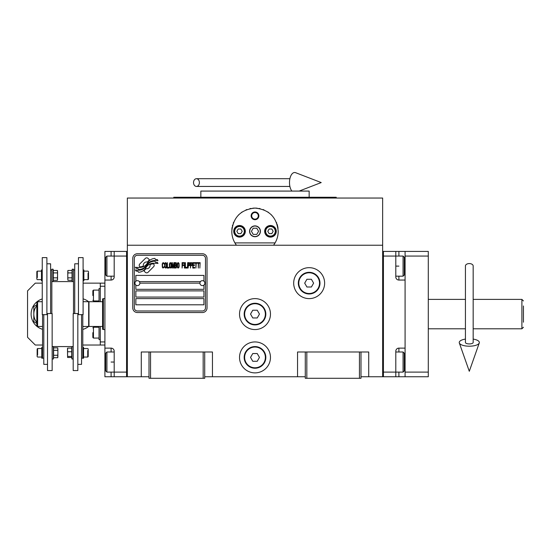 <?xml version="1.0" encoding="UTF-8"?>
<svg xmlns="http://www.w3.org/2000/svg" width="551" height="551" viewBox="0 0 551 551"><rect width="100%" height="100%" fill="white"/><g stroke="black" fill="none" stroke-linecap="round" stroke-linejoin="round"><path stroke-width="0.83" d="M360.988 376.753L382.649 376.753L382.649 198.043L127.35 198.043L127.35 245.229L382.649 245.229M305.282 376.753L204.71 376.753M149.011 376.753L127.35 376.753L127.35 245.229M270.472 357.413A15.469 15.469 0 0 0 254.996 341.937A15.469 15.469 0 0 0 239.527 357.413A15.469 15.469 0 0 0 254.996 372.882A15.469 15.469 0 0 0 270.472 357.413M270.472 314.084A15.469 15.469 0 0 0 254.996 298.614A15.469 15.469 0 0 0 239.527 314.084A15.469 15.469 0 0 0 254.996 329.56A15.469 15.469 0 0 0 270.472 314.084M324.629 283.138A15.469 15.469 0 0 0 309.152 267.669A15.469 15.469 0 0 0 293.683 283.138A15.469 15.469 0 0 0 309.152 298.614A15.469 15.469 0 0 0 324.629 283.138M297.547 376.753L297.547 351.993L305.282 351.993L305.282 378.296L360.988 378.296L360.988 351.993L368.722 351.993L368.722 376.753M141.276 376.753L141.276 351.993L149.011 351.993L149.011 378.296L204.71 378.296L204.71 351.993L212.452 351.993L212.452 376.753M305.282 351.993L360.988 351.993M149.011 351.993L204.71 351.993M359.438 378.296L359.438 351.993M306.831 378.296L306.831 351.993M203.167 378.296L203.167 351.993M150.561 378.296L150.561 351.993M154.19 265.355A1.928 1.928 0 0 0 153.619 263.991L153.44 263.812A8.974 8.974 0 0 0 150.017 264.652A3.396 3.396 0 0 1 145.946 268.661A13.472 13.472 0 0 1 143.887 270.844L145.326 272.284A1.928 1.928 0 0 0 148.061 272.284L153.619 266.718A1.928 1.928 0 0 0 154.19 265.355M199.917 283.138A2.473 2.473 0 0 0 202.389 285.618A2.473 2.473 0 0 0 204.869 283.138A2.473 2.473 0 0 0 202.389 280.666A2.473 2.473 0 0 0 199.917 283.138L139.885 283.138A2.473 2.473 0 0 1 137.406 285.618A2.473 2.473 0 0 1 134.933 283.138A2.473 2.473 0 0 1 137.406 280.666A2.473 2.473 0 0 1 139.885 283.138M135.856 304.799L203.939 304.799L203.939 298.614L135.856 298.614L135.856 304.799M139.341 281.595L200.461 281.595M205.489 258.385A3.092 3.092 0 0 0 202.389 255.292L137.406 255.292A3.092 3.092 0 0 0 134.313 258.385L134.313 307.899A3.092 3.092 0 0 0 137.406 310.991L202.389 310.991A3.092 3.092 0 0 0 205.489 307.899L205.489 258.385M135.856 290.88L135.856 297.065L203.939 297.065L203.939 290.88L135.856 290.88M135.856 285.074L135.856 289.33L203.939 289.33L203.939 285.074M203.939 281.21L203.939 275.404L135.856 275.404L135.856 281.21M155.506 262.235L154.859 261.146A14.202 14.202 0 0 0 151.539 261.739A7.411 7.411 0 0 0 147.895 264.211A277.098 277.098 0 0 1 145.981 266.567A11.674 11.674 0 0 1 143.288 268.957A7.666 7.666 0 0 1 138.9 270.176A55.045 55.045 0 0 1 135.394 269.956L136.069 271.085L137.895 271.216L138.521 272.263A8.912 8.912 0 0 0 142.571 271.113A8.444 8.444 0 0 0 145.684 268.068A11.771 11.771 0 0 1 148.267 265.059A7.976 7.976 0 0 1 153.536 263.226A91.673 91.673 0 0 1 157.999 263.433L157.359 262.366L155.506 262.235M155.506 259.473L154.886 258.433A8.396 8.396 0 0 0 150.072 260.113A10.207 10.207 0 0 0 147.675 262.669A22.357 22.357 0 0 1 146.215 264.632A7.259 7.259 0 0 1 142.943 266.863A12.212 12.212 0 0 1 139.004 267.49A31.076 31.076 0 0 1 135.388 267.263L136.021 268.316L137.888 268.447L138.48 269.432A9.174 9.174 0 0 0 143.749 268.006A8.795 8.795 0 0 0 146.442 265.327A11.778 11.778 0 0 1 149.114 262.414A8.892 8.892 0 0 1 153.695 260.595A19.313 19.313 0 0 1 157.992 260.651L157.366 259.604L155.506 259.473M149.493 259.858L148.054 258.419A1.928 1.928 0 0 0 145.319 258.419L139.761 263.984A1.928 1.928 0 0 0 139.761 266.712L139.94 266.891A8.968 8.968 0 0 0 143.363 266.05A3.396 3.396 0 0 1 147.434 262.035A13.493 13.493 0 0 1 149.493 259.858M164.136 267.249L164.184 266.67L163.461 267.366L162.524 266.67L162.628 263.674L163.461 263.33L164.184 264.025L163.929 262.985L162.993 262.641L162.214 263.908L162.318 267.249L162.993 268.055L164.136 267.249M165.844 262.641L164.963 262.985L164.604 264.48L164.756 267.249L165.431 268.055L166.312 267.71L166.677 266.209L166.519 263.447L165.844 262.641M167.408 262.641L167.091 268.055L168.964 268.055L168.964 267.366L167.408 267.366L167.408 262.641M170.624 262.641L169.742 262.985L169.377 264.48L169.529 267.249L170.204 268.055L171.085 267.71L171.451 266.209L171.299 263.447L170.624 262.641M173.324 268.055L174.047 263.791L174.357 268.055L174.357 262.641L173.889 262.641L173.11 267.476L172.332 262.641L171.871 262.641L171.871 268.055L172.181 263.791L172.904 268.055L173.324 268.055M176.485 265.403L176.279 262.758L174.77 262.641L174.77 268.055L176.279 267.938L176.485 265.403M178.352 262.641L177.47 262.985L177.112 264.48L177.264 267.249L177.939 268.055L178.82 267.71L179.185 266.209L179.027 263.447L178.352 262.641M182.092 268.055L182.402 265.52L183.752 265.52L183.752 264.831L182.402 264.831L182.402 263.33L183.958 263.33L183.958 262.641L182.092 262.641L182.092 268.055M184.371 268.055L184.688 262.641L184.371 268.055M185.411 262.641L185.102 268.055L186.968 268.055L186.968 267.366L185.411 267.366L185.411 262.641M187.388 268.055L187.698 262.641L187.388 268.055M190.033 264.37L189.62 262.758L188.111 262.641L188.111 268.055L188.421 265.637L189.62 265.52L190.033 264.37M192.368 264.37L191.955 262.758L190.446 262.641L190.446 268.055L190.756 265.637L191.955 265.52L192.368 264.37M194.648 268.055L194.648 267.366L193.091 267.366L193.091 265.52L194.441 265.52L194.441 264.831L193.091 264.831L193.091 263.33L194.648 263.33L194.648 262.641L192.781 262.641L192.781 268.055L194.648 268.055M197.038 263.213L197.038 262.641L195.068 262.641L195.068 263.213L195.894 263.213L195.894 268.055L196.204 263.213L197.038 263.213M199.428 263.213L199.428 262.641L197.451 262.641L197.451 263.213L198.284 263.213L198.284 268.055L198.594 263.213L199.428 263.213M199.841 268.055L200.151 262.641L199.841 268.055M165.224 263.447L165.844 263.33L166.312 264.025L166.312 266.67L165.844 267.366L164.963 266.67L165.224 263.447M169.997 263.447L170.624 263.33L171.085 264.025L171.085 266.67L170.624 267.366L169.742 266.67L169.997 263.447M175.087 264.941L175.087 263.33L176.072 263.33L176.224 264.831L175.087 264.941M176.334 265.981L176.224 267.249L175.087 267.366L175.087 265.637L176.334 265.981M177.732 263.447L178.352 263.33L178.82 264.025L178.82 266.67L178.352 267.366L177.47 266.67L177.732 263.447M189.565 264.831L188.421 264.941L188.421 263.213L189.565 263.33L189.565 264.831M191.9 264.831L190.756 264.941L190.756 263.213L191.9 263.33L191.9 264.831M137.406 312.541A4.642 4.642 0 0 1 132.763 307.899L132.763 258.385A4.642 4.642 0 0 1 137.406 253.742L202.389 253.742A4.642 4.642 0 0 1 207.031 258.385L207.031 307.899A4.642 4.642 0 0 1 202.389 312.541L137.406 312.541M235.305 243.59A23.211 23.211 0 0 0 236.434 245.229C233.369 241.056 231.819 236.42 231.792 231.31C233.176 217.218 240.911 209.483 255.003 208.099C269.088 209.483 276.822 217.225 278.207 231.31C278.179 236.413 276.63 241.056 273.565 245.229A23.211 23.211 0 0 0 274.839 243.356M263.33 209.649A23.211 23.211 0 0 0 263.089 209.552A23.211 23.211 0 0 1 264.074 209.945M260.162 208.677A23.211 23.211 0 0 0 258.915 208.43A23.211 23.211 0 0 1 260.162 208.677M257.269 208.209A23.211 23.211 0 0 0 255.01 208.099A23.211 23.211 0 0 1 257.269 208.209M254.968 208.099A23.211 23.211 0 0 0 252.716 208.209A23.211 23.211 0 0 1 254.968 208.099M251.077 208.43A23.211 23.211 0 0 0 249.844 208.677A23.211 23.211 0 0 1 251.077 208.43M245.898 209.959A23.211 23.211 0 0 1 246.917 209.552A23.211 23.211 0 0 0 246.669 209.649M231.799 231.895A23.211 23.211 0 0 1 231.792 231.275M231.875 229.333A23.211 23.211 0 0 1 232.129 227.336M232.391 226.055A23.211 23.211 0 0 1 232.653 225.042M233.252 223.196A23.211 23.211 0 0 1 233.617 222.28M238.266 215.227A23.211 23.211 0 0 1 238.893 214.601M241.372 212.521A23.211 23.211 0 0 1 242.233 211.928M267.786 211.942A23.211 23.211 0 0 1 268.613 212.507M271.12 214.608A23.211 23.211 0 0 1 271.712 215.2M276.437 222.404A23.211 23.211 0 0 1 276.733 223.176M277.105 224.243A23.211 23.211 0 0 1 278.028 228.41M275.734 241.731A23.211 23.211 0 0 1 275.548 242.089M249.741 231.31A5.262 5.262 0 0 0 254.996 236.565A5.262 5.262 0 0 0 260.258 231.31A5.262 5.262 0 0 0 254.996 226.048A5.262 5.262 0 0 0 249.741 231.31M275.101 242.915L234.898 242.915M251.132 215.834A3.871 3.871 0 0 1 254.996 211.97A3.871 3.871 0 0 1 258.867 215.834A3.871 3.871 0 0 1 254.996 219.704A3.871 3.871 0 0 1 251.132 215.834M233.72 231.31A5.799 5.799 0 0 0 239.527 237.109A5.799 5.799 0 0 0 245.326 231.31A5.799 5.799 0 0 0 239.527 225.504A5.799 5.799 0 0 0 233.72 231.31M264.666 231.31A5.799 5.799 0 0 0 270.472 237.109A5.799 5.799 0 0 0 276.271 231.31A5.799 5.799 0 0 0 270.472 225.504A5.799 5.799 0 0 0 264.666 231.31M239.527 236.103A4.794 4.794 0 0 0 244.32 231.31A4.794 4.794 0 0 0 239.527 226.509A4.794 4.794 0 0 0 234.726 231.31A4.794 4.794 0 0 0 239.527 236.103M239.527 236.723A5.414 5.414 0 0 0 244.94 231.31A5.414 5.414 0 0 0 239.527 225.889A5.414 5.414 0 0 0 234.113 231.31A5.414 5.414 0 0 0 239.527 236.723M238.184 228.989L236.847 231.31L238.184 233.631L240.863 233.631L242.206 231.31L240.863 228.989L238.184 228.989M270.472 236.103A4.794 4.794 0 0 0 275.266 231.31A4.794 4.794 0 0 0 270.472 226.509A4.794 4.794 0 0 0 265.672 231.31A4.794 4.794 0 0 0 270.472 236.103M270.472 236.723A5.414 5.414 0 0 0 275.886 231.31A5.414 5.414 0 0 0 270.472 225.889A5.414 5.414 0 0 0 265.059 231.31A5.414 5.414 0 0 0 270.472 236.723M269.129 228.989L267.793 231.31L269.129 233.631L271.808 233.631L273.151 231.31L271.808 228.989L269.129 228.989M251.69 215.834A3.306 3.306 0 0 0 254.996 219.14A3.306 3.306 0 0 0 258.302 215.834A3.306 3.306 0 0 0 254.996 212.528A3.306 3.306 0 0 0 251.69 215.834M254.996 236.723A5.414 5.414 0 0 0 260.416 231.31A5.414 5.414 0 0 0 254.996 225.889A5.414 5.414 0 0 0 249.582 231.31A5.414 5.414 0 0 0 254.996 236.723M251.428 231.31L253.212 234.402L256.787 234.402L258.571 231.31L256.787 228.21L253.212 228.21L251.428 231.31M336.227 198.043L336.227 197.265L173.765 197.265L173.765 198.043M309.152 197.265L309.152 191.08L200.846 191.08L200.846 197.265M395.797 251.421L405.081 251.421L405.081 376.753L383.42 376.753L383.42 251.421L395.797 251.421L395.797 256.063L383.42 256.063L383.42 372.111L395.797 372.111L395.797 351.221A3.092 3.092 0 0 1 398.896 348.129L405.081 348.129L405.081 280.046L398.896 280.046A3.092 3.092 0 0 1 395.797 276.953L395.797 256.063L403.07 256.063L403.07 276.175L395.797 276.175M405.081 362.048L404.31 362.048L404.31 370.871L404.31 353.232L403.07 351.993L403.07 372.111L395.797 372.111L395.797 376.753M383.42 376.753L382.649 376.753L382.649 251.421L383.42 251.421M403.07 256.063L404.31 257.303L404.31 274.942L404.31 266.119L405.081 266.119M104.91 280.046L104.91 266.119L105.689 266.119L105.689 257.303L105.689 274.942L106.922 276.175L106.922 256.063L114.195 256.063L114.195 276.953A3.092 3.092 0 0 1 111.102 280.046L104.91 280.046L104.91 348.129L111.102 348.129A3.092 3.092 0 0 1 114.195 351.221L114.195 376.753L126.578 376.753L126.578 251.421L114.195 251.421L114.195 256.063L126.578 256.063L126.578 372.111L106.922 372.111L106.922 351.993L114.195 351.993M104.91 266.119L104.91 251.421L114.195 251.421M114.195 376.753L111.102 376.753L111.102 372.111M104.91 348.129L104.91 376.753L111.102 376.753M126.578 376.753L127.35 376.753L127.35 251.421L126.578 251.421M106.922 372.111L105.689 370.871L105.689 353.232L105.689 362.048L104.91 362.048M102.589 326.467L88.98 326.467L88.98 301.707L102.589 301.707M103.368 298.614L102.589 298.897L102.589 329.278L103.368 329.56L103.368 298.614L104.91 298.614M523.45 305.963L523.45 322.211M523.45 300.936L521.9 299.386L521.9 328.789L523.45 327.239M428.292 328.789L465.43 328.789M473.164 328.789L521.9 328.789M428.292 299.386L465.43 299.386M473.164 299.386L521.9 299.386M405.081 372.111L428.292 372.111L428.292 256.063L405.081 256.063M405.081 251.421L428.292 251.421L428.292 256.063M405.081 376.753L428.292 376.753L428.292 372.111M319.986 283.138A10.834 10.834 0 0 1 309.152 293.972A10.834 10.834 0 0 1 298.325 283.138A10.834 10.834 0 0 1 309.152 272.311A10.834 10.834 0 0 1 319.986 283.138M319.518 283.138A10.366 10.366 0 0 1 309.152 293.511A10.366 10.366 0 0 1 298.787 283.138A10.366 10.366 0 0 1 309.152 272.773A10.366 10.366 0 0 1 319.518 283.138M313.622 283.138L311.384 279.274L306.921 279.274L304.689 283.138L306.921 287.009L311.384 287.009L313.622 283.138M265.83 314.084A10.834 10.834 0 0 1 254.996 324.918A10.834 10.834 0 0 1 244.169 314.084A10.834 10.834 0 0 1 254.996 303.257A10.834 10.834 0 0 1 265.83 314.084M265.368 314.084A10.366 10.366 0 0 1 254.996 324.456A10.366 10.366 0 0 1 244.63 314.084A10.366 10.366 0 0 1 254.996 303.718A10.366 10.366 0 0 1 265.368 314.084M259.466 314.084L257.234 310.22L252.764 310.22L250.533 314.084L252.764 317.955L257.234 317.955L259.466 314.084M265.83 357.413A10.834 10.834 0 0 1 254.996 368.24A10.834 10.834 0 0 1 244.169 357.413A10.834 10.834 0 0 1 254.996 346.579A10.834 10.834 0 0 1 265.83 357.413M265.368 357.413A10.366 10.366 0 0 1 254.996 367.779A10.366 10.366 0 0 1 244.63 357.413A10.366 10.366 0 0 1 254.996 347.04A10.366 10.366 0 0 1 265.368 357.413M259.466 357.413L257.234 353.542L252.764 353.542L250.533 357.413L252.764 361.277L257.234 361.277L259.466 357.413M469.294 263.571A3.871 2.404 0 0 1 473.164 265.981L473.164 342.502A3.871 1.419 0 0 1 469.294 343.92A3.871 1.419 0 0 1 465.43 342.502L465.43 265.981A3.871 2.404 0 0 1 469.294 263.571M465.43 339.092A10.056 3.692 0 0 0 459.32 342.977A10.056 3.692 0 0 0 469.294 346.2A10.056 3.692 0 0 0 479.267 342.977A10.056 3.692 0 0 0 473.164 339.092M193.532 182.567A3.871 2.927 -90 0 0 196.459 186.438A3.871 2.927 -90 0 0 199.386 182.567A3.871 2.927 -90 0 0 196.459 178.703A3.871 2.927 -90 0 0 193.532 182.567M291.899 191.08A10.056 5.152 -90 0 1 289.495 182.567A10.056 5.152 -90 0 1 295.646 172.704L321.219 182.567L299.165 191.08M42.523 326.467A13.155 13.155 0 0 0 42.558 326.474L37.606 326.467L36.834 325.689L36.834 302.478L37.606 301.707L42.248 301.707M37.606 326.467L37.606 301.707M83.132 301.707A13.155 13.155 0 0 0 83.098 301.693L88.67 301.707L88.67 326.467L82.788 326.467M53.612 355.25L57.759 355.25L57.759 357.709L57.876 356.483L57.759 357.709L53.612 357.709L53.612 347.881L57.759 347.881L57.876 352.798L57.876 349.114M83.869 271.12L88.05 271.12L88.511 271.588L88.511 279.164L88.05 279.632L88.05 277.608M88.05 273.144L88.05 279.632L83.869 279.632M41.477 279.632L37.296 279.632L36.834 279.164L36.834 271.588L37.296 271.12L37.296 273.144M37.296 277.608L37.296 271.12L41.477 271.12M72.043 272.917L67.897 272.917L67.897 270.465L67.78 271.691L67.897 270.465L72.043 270.465L72.043 280.287L67.897 280.287L67.78 275.376L67.78 279.061M53.302 277.835L57.449 277.835L57.449 280.287L57.566 279.061L57.449 280.287L53.302 280.287L53.302 270.465L57.449 270.465L57.566 275.376L57.566 271.691M83.559 348.542L87.74 348.542L88.201 349.003L88.201 356.587L87.74 357.048L87.74 355.03M87.74 350.56L87.74 357.048L83.559 357.048M41.786 357.048L37.606 357.048L37.144 356.587L37.144 349.003L37.606 348.542L37.606 350.56M37.606 355.03L37.606 348.542L41.786 348.542M42.558 314.635L42.558 358.212L41.786 358.212L41.786 347.378L42.558 347.378M82.788 314.635L82.788 358.212L83.559 358.212L83.559 347.378L82.788 347.378M53.302 270.465L53.082 269.184L51.842 269.184L51.842 313.533M72.043 270.465L72.264 269.184L73.503 269.184L73.503 313.533M53.082 269.184L53.082 281.568L51.842 281.568M46.89 314.635L42.248 314.635L42.248 257.613L46.89 257.613L46.89 314.635M72.264 269.184L72.264 281.568L73.503 281.568M78.456 314.635L83.098 314.635L83.098 257.613L78.456 257.613L78.456 314.635M53.302 272.917L57.449 272.917M57.449 277.835L57.566 275.376L57.566 279.061M47.51 313.533L52.152 313.533L52.152 370.561L47.51 370.561L47.51 313.533M42.248 269.962L41.477 269.962L41.477 280.79L42.248 280.79M43.798 314.635L43.798 364.369L47.51 364.369M77.836 313.533L73.193 313.533L73.193 370.561L77.836 370.561L77.836 313.533M72.043 277.835L67.897 277.835M67.897 272.917L67.78 275.376L67.78 271.691M83.098 280.79L83.869 280.79L83.869 269.962L83.098 269.962M81.548 314.635L81.548 364.369L77.836 364.369M46.89 263.798L50.602 263.798L50.602 313.533M78.456 263.798L74.743 263.798L74.743 313.533M52.152 358.983L53.392 358.983L53.392 346.607L52.152 346.607M73.193 358.983L71.954 358.983L71.954 346.607L73.193 346.607M67.47 348.638L67.587 348.115L71.733 348.115L71.733 357.475M53.612 350.34L57.759 350.34M57.759 355.25L57.876 352.798L57.876 356.483M67.491 348.439L67.587 357.475L67.587 348.115M71.733 351.745L67.587 351.745M71.733 356.428L67.587 356.428M71.692 357.475L67.587 357.475M36.834 322.466A13.155 13.155 0 0 1 33.818 314.084L33.818 306.494L36.834 304.751M36.834 323.423L33.818 321.681L33.818 314.084A13.155 13.155 0 0 1 36.834 305.702M42.558 326.729L42.103 326.467M42.558 329.319A15.862 15.862 0 0 1 42.248 298.945M83.552 326.467L82.788 326.908M83.132 326.467A13.155 13.155 0 0 1 82.788 326.585M83.098 301.445L83.552 301.707M83.098 298.856A15.862 15.862 0 0 1 88.601 301.707M88.601 326.467A15.862 15.862 0 0 1 82.788 329.408M104.91 345.029L100.275 345.029L100.275 326.467M42.248 283.138L35.285 283.138L27.55 290.88L27.55 337.295L35.285 345.029L42.558 345.029M82.788 345.029L100.275 345.029M104.91 341.937L100.275 341.937M100.275 301.707L100.275 283.138L104.91 283.138M83.098 283.138L100.275 283.138M100.275 286.238L104.91 286.238M92.844 295.522C92.844 301.211 92.844 301.211 92.844 295.522L92.844 290.721L93.463 290.101L93.463 300.936L99.035 300.936M99.035 338.066L93.463 338.066L92.844 337.453L92.844 332.652C92.844 326.957 92.844 326.957 92.844 332.652M93.463 338.066L93.463 327.239L99.035 327.239M92.844 334.519L92.844 334.974M100.275 288.559L99.035 288.559L99.035 301.707M99.035 326.467L99.035 339.616L100.275 339.616M398.896 348.129L398.896 351.993M398.896 372.111L398.896 376.753M398.896 251.421L398.896 256.063M398.896 276.175L398.896 280.046M395.797 266.119L398.896 266.119M111.102 256.063L111.102 251.421M114.195 362.048L111.102 362.048M111.102 351.993L111.102 348.129M111.102 280.046L111.102 276.175M395.797 351.993L403.07 351.993M404.31 370.871L403.07 372.111M404.31 274.942L403.07 276.175M105.689 353.232L106.922 351.993M114.195 276.175L106.922 276.175M105.689 257.303L106.922 256.063M103.368 329.56L104.91 329.56M479.267 342.977L469.294 371.284L459.32 342.977M196.459 186.438L289.888 186.438M196.459 178.703L289.888 178.703M43.798 358.184L42.558 358.184M82.788 358.184L81.548 358.184M73.503 281.595L51.842 281.595M73.193 346.579L52.152 346.579M51.842 269.99L50.602 269.99M74.743 269.99L73.503 269.99M53.302 280.287L53.082 281.568M72.043 280.287L72.264 281.568M53.612 357.709L53.392 358.983M53.612 347.881L53.392 346.607M71.63 357.151L71.954 358.983M71.692 348.115L71.954 346.607M99.035 290.101L93.463 290.101M92.844 300.316L93.463 300.936M92.844 327.859L93.463 327.239"/></g></svg>
